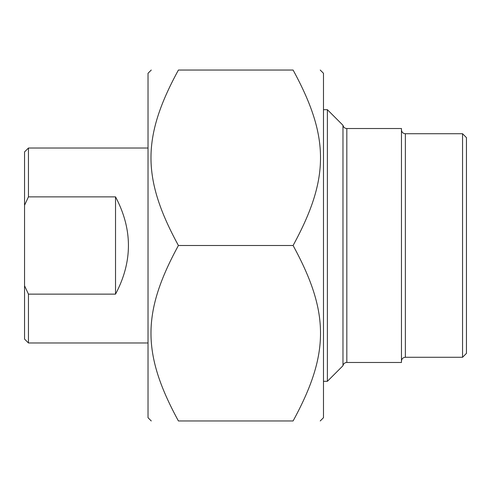 <?xml version="1.0" encoding="UTF-8"?>
<svg xmlns="http://www.w3.org/2000/svg" width="491" height="491" viewBox="0 0 491 491"><rect width="100%" height="100%" fill="white"/><g stroke="black" fill="none" stroke-linecap="round" stroke-linejoin="round"><path stroke-width="0.74" d="M320.23 70.041L323.483 73.288L323.483 417.712L320.23 420.959M293.09 70.041C329.664 70.041 329.664 70.041 293.09 70.041C329.664 70.041 329.664 70.041 293.09 70.041L178.417 70.041C141.844 137.13 141.844 178.405 178.417 245.5C141.844 312.595 141.844 353.87 178.417 420.959C141.844 420.959 141.844 420.959 178.417 420.959C141.844 420.959 141.844 420.959 178.417 420.959L293.09 420.959C329.664 353.87 329.664 312.595 293.09 245.5C329.664 178.405 329.664 137.13 293.09 70.041M293.09 420.959C329.664 420.959 329.664 420.959 293.09 420.959C329.664 420.959 329.664 420.959 293.09 420.959M178.417 70.041C141.844 70.041 141.844 70.041 178.417 70.041C141.844 70.041 141.844 70.041 178.417 70.041M151.271 420.959L148.024 417.712L148.024 73.288L151.271 70.041M293.09 245.5L178.417 245.5M462.553 357.276L466.45 353.373L466.45 137.627L462.553 133.724L462.553 357.276L405.363 357.276L405.363 133.724C402.994 133.497 401.693 132.196 401.466 129.827M346.824 362.475A3.897 3.897 0 0 0 342.976 365.721L342.976 125.279C343.473 127.292 344.756 128.378 346.824 128.525L346.824 362.475L401.466 362.475L401.466 128.525L346.824 128.525M342.976 125.279L327.38 109.683L327.38 381.317L323.483 381.317M115.532 196.866C132.723 229.291 132.723 261.709 115.532 294.134L115.532 196.866L28.447 196.866L28.447 148.024L148.024 148.024M115.532 294.134L28.447 294.134L24.55 285.75L24.55 205.25L28.447 196.866M24.55 285.75L24.55 339.078L28.447 342.976L28.447 294.134M28.447 148.024L24.55 151.922L24.55 205.25M462.553 133.724L405.363 133.724M405.363 357.276C402.994 357.503 401.693 358.804 401.466 361.173M342.976 365.721L327.38 381.317M327.38 109.683L323.483 109.683M28.447 342.976L148.024 342.976"/></g></svg>
